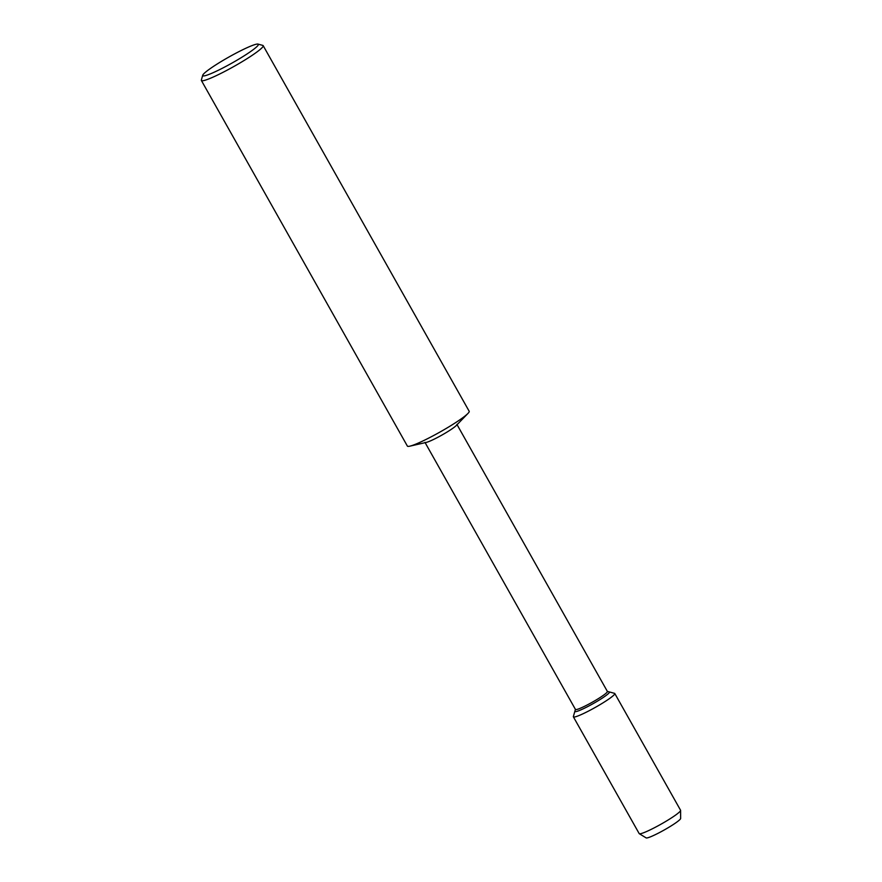 <?xml version="1.0" encoding="UTF-8"?>
<svg xmlns="http://www.w3.org/2000/svg" width="882" height="882" viewBox="0 0 882 882"><rect width="100%" height="100%" fill="white"/><g stroke="black" fill="none" stroke-linecap="round" stroke-linejoin="round"><path stroke-width="1.32" d="M680.606 818.342A19.834 2.106 150.6 0 1 658.744 832.95A19.834 2.106 150.6 0 1 646.054 837.812M258.018 44.1L262.803 45.401A35.467 3.771 150.6 0 1 263.178 45.655L469.18 411.266A35.467 3.771 150.6 0 1 468 413.393L456.292 425.488A18.324 1.951 150.6 0 1 436.7 437.891A18.324 1.951 150.6 0 1 426.227 442.422L409.81 446.171A35.467 3.771 150.6 0 1 407.385 446.083L201.383 80.483A35.467 3.771 150.6 0 1 201.361 80.03L202.717 75.257A31.917 3.396 150.6 0 1 228.879 57.043A31.917 3.396 150.6 0 1 258.018 44.1A31.917 3.396 150.6 0 1 223.157 67.837A31.917 3.396 150.6 0 1 202.717 75.257M456.898 424.385L607.4 691.477A18.324 1.951 150.6 0 1 587.192 704.972A18.324 1.951 150.6 0 1 575.472 709.47L424.97 442.378M468 413.393A35.467 3.771 150.6 0 1 430.074 437.395A35.467 3.771 150.6 0 1 409.821 446.171M263.178 45.655A35.467 3.771 150.6 0 1 224.072 71.784A35.467 3.771 150.6 0 1 201.383 80.471M607.202 691.345L614.545 693.351A23.759 2.525 150.6 0 1 614.787 693.517A23.759 2.525 150.6 0 1 588.592 711.024A23.759 2.525 150.6 0 1 573.388 716.846A23.759 2.525 150.6 0 1 573.377 716.548L574.877 711.256A19.834 2.106 150.6 0 0 574.888 711.509A19.834 2.106 150.6 0 0 587.577 706.647A19.834 2.106 150.6 0 0 609.451 692.039A19.834 2.106 150.6 0 0 609.242 691.896A19.834 2.106 150.6 0 1 609.451 692.039A19.834 2.106 150.6 0 1 587.577 706.647A19.834 2.106 150.6 0 1 574.888 711.509A19.834 2.106 150.6 0 1 574.877 711.256L575.461 709.227M614.787 693.517L680.573 810.26A23.759 2.525 150.6 0 1 680.606 810.415A23.759 2.525 150.6 0 1 654.378 827.768A23.759 2.525 150.6 0 1 639.285 833.699A23.759 2.525 150.6 0 1 639.174 833.589L573.388 716.846M680.606 810.415L680.639 818.463A19.834 2.106 150.6 0 1 658.744 832.95A19.834 2.106 150.6 0 1 646.153 837.9L639.285 833.699"/></g></svg>
